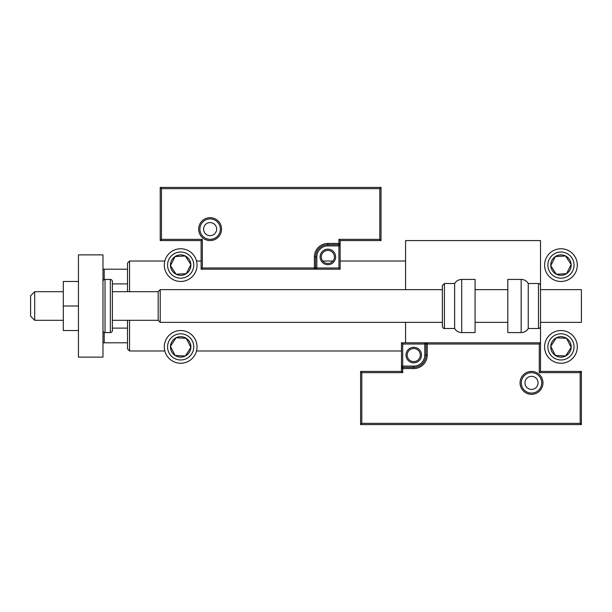 <?xml version="1.0" encoding="UTF-8"?>
<svg xmlns="http://www.w3.org/2000/svg" width="612" height="612" viewBox="0 0 612 612"><rect width="100%" height="100%" fill="white"/><g stroke="black" fill="none" stroke-linecap="round" stroke-linejoin="round"><path stroke-width="0.92" d="M34.693 320.313L30.6 316.22L30.6 295.78L34.693 291.687L34.693 320.313L63.311 320.313M158.179 320.313L158.179 291.687L160.222 289.644L160.222 322.356L158.179 320.313L112.379 320.313M405.572 289.644L405.572 240.577L540.511 240.577L540.511 289.644L581.4 289.644L581.4 322.356L540.511 322.356L540.511 371.423L581.4 371.423L581.4 424.583L360.59 424.583L360.59 371.423L401.48 371.423L401.48 368.562L402.704 368.562L402.704 372.654L361.814 372.654L361.814 423.359L360.59 424.583M407.202 355.067A6.541 6.541 0 0 0 413.75 361.608A6.541 6.541 0 0 0 420.291 355.067A6.541 6.541 0 0 0 413.75 348.526A6.541 6.541 0 0 0 407.202 355.067M521.294 382.875A10.22 10.22 0 0 0 531.514 393.095A10.22 10.22 0 0 0 541.735 382.875A10.22 10.22 0 0 0 531.514 372.654A10.22 10.22 0 0 0 521.294 382.875M538.055 382.875A6.541 6.541 0 0 0 531.514 376.334A6.541 6.541 0 0 0 524.974 382.875A6.541 6.541 0 0 0 531.514 389.416A6.541 6.541 0 0 0 538.055 382.875M413.75 366.106L413.75 367.338L402.704 367.338A1.224 1.224 0 0 0 401.48 368.562L401.48 342.804L424.789 342.804L424.789 344.028L402.704 344.028L402.704 366.106L413.75 366.106A11.039 11.039 0 0 0 424.789 355.067L424.789 344.028L426.013 344.028A1.224 1.224 0 0 1 427.245 342.804L424.789 342.804M413.75 368.562L413.75 367.338A12.271 12.271 0 0 0 426.013 355.067L426.013 344.028L427.245 344.028L427.245 342.804L540.511 342.804L539.279 344.028L427.245 344.028L427.245 355.067A13.495 13.495 0 0 1 413.75 368.562L402.704 368.562L402.704 366.106L401.48 366.106M360.59 371.423L361.814 372.654M401.48 371.423L402.704 372.654M361.814 423.359L580.176 423.359L581.4 424.583M580.176 423.359L580.176 372.654L581.4 371.423M580.176 372.654L539.279 372.654L540.511 371.423M401.48 342.804L402.704 344.028M334.42 256.933A6.541 6.541 0 0 0 327.879 250.392A6.541 6.541 0 0 0 321.331 256.933A6.541 6.541 0 0 0 327.879 263.474A6.541 6.541 0 0 0 334.42 256.933M220.335 229.125A10.22 10.22 0 0 0 210.107 218.905A10.22 10.22 0 0 0 199.887 229.125A10.22 10.22 0 0 0 210.107 239.346A10.22 10.22 0 0 0 220.335 229.125A10.22 10.22 0 0 0 210.107 218.905A10.22 10.22 0 0 0 199.887 229.125M203.567 229.125A6.541 6.541 0 0 0 210.107 235.666A6.541 6.541 0 0 0 216.656 229.125A6.541 6.541 0 0 0 210.107 222.584A6.541 6.541 0 0 0 203.567 229.125M381.031 240.577L340.142 240.577L340.142 243.438L338.918 243.438L338.918 239.346L379.807 239.346L379.807 188.641L381.031 187.417L381.031 240.577L379.807 239.346M379.807 188.641L161.453 188.641L161.453 239.346L202.343 239.346L202.343 267.972L314.384 267.972L314.384 269.196L340.142 269.196L340.142 243.438A1.224 1.224 0 0 1 338.918 244.662L327.879 244.662A12.271 12.271 0 0 0 315.608 256.933L315.608 267.972A1.224 1.224 0 0 1 314.384 269.196L201.118 269.196L201.118 240.577L160.222 240.577L160.222 187.417L381.031 187.417M340.142 240.577L338.918 239.346M161.453 188.641L160.222 187.417M161.453 239.346L160.222 240.577M202.343 239.346L201.118 240.577M340.142 269.196L338.918 267.972L338.918 245.894L327.879 245.894A11.039 11.039 0 0 0 316.832 256.933L316.832 267.972L338.918 267.972M202.343 267.972L201.118 269.196M172.11 341.297A10.22 10.22 0 0 0 185.283 356.016A10.22 10.22 0 0 0 186.262 338.337A10.22 10.22 0 0 0 172.11 341.297M173.257 342.047L170.465 346.331L175.078 355.45L185.283 356.016L190.875 347.455L186.262 338.337L176.057 337.77L173.257 342.047M194.364 355.84A16.356 16.356 0 0 1 171.727 360.583A16.356 16.356 0 0 1 166.977 337.946A16.356 16.356 0 0 1 189.613 333.196A16.356 16.356 0 0 1 194.364 355.84M170.465 346.331L175.078 355.45L185.283 356.016L190.875 347.455L186.262 338.337L176.057 337.77L170.465 346.331M552.399 341.297A10.22 10.22 0 0 0 565.572 356.016A10.22 10.22 0 0 0 566.544 338.337A10.22 10.22 0 0 0 552.399 341.297M553.546 342.047L550.746 346.331L555.367 355.45L565.572 356.016L571.164 347.455L566.544 338.337L556.339 337.77L553.546 342.047M574.645 355.84A16.356 16.356 0 0 1 552.009 360.583A16.356 16.356 0 0 1 547.258 337.946A16.356 16.356 0 0 1 569.902 333.196A16.356 16.356 0 0 1 574.645 355.84M550.746 346.331L555.367 355.45L565.572 356.016L571.164 347.455L566.544 338.337L556.339 337.77L550.746 346.331M569.512 259.519A10.22 10.22 0 0 0 550.746 265.669A10.22 10.22 0 0 0 566.544 273.663A10.22 10.22 0 0 0 569.512 259.519M568.364 260.268L565.572 255.984L555.367 256.55L550.746 265.669L556.339 274.23L566.544 273.663L571.164 264.545L568.364 260.268M547.258 274.054A16.356 16.356 0 0 1 552.009 251.417A16.356 16.356 0 0 1 574.645 256.16A16.356 16.356 0 0 1 569.902 278.804A16.356 16.356 0 0 1 547.258 274.054M565.572 255.984L555.367 256.55L550.746 265.669L556.339 274.23L566.544 273.663L571.164 264.545L565.572 255.984M189.23 259.519A10.22 10.22 0 0 0 170.465 265.669A10.22 10.22 0 0 0 186.262 273.663A10.22 10.22 0 0 0 189.23 259.519M188.083 260.268L185.283 255.984L175.078 256.55L170.465 265.669L176.057 274.23L186.262 273.663L190.875 264.545L188.083 260.268M166.977 274.054A16.356 16.356 0 0 1 171.727 251.417A16.356 16.356 0 0 1 194.364 256.16A16.356 16.356 0 0 1 189.613 278.804A16.356 16.356 0 0 1 166.977 274.054M185.283 255.984L175.078 256.55L170.465 265.669L176.057 274.23L186.262 273.663L190.875 264.545L185.283 255.984M521.156 332.576A8.178 8.178 0 0 0 528.24 328.491L528.24 283.509A8.178 8.178 0 0 0 521.156 279.424L507.799 279.424L507.799 332.576L521.156 332.576L521.156 279.424M528.24 328.491L538.468 328.491A2.043 2.043 0 0 0 540.511 326.448L540.511 285.552A2.043 2.043 0 0 0 538.468 283.509L528.24 283.509M461.723 332.576L475.08 332.576L475.08 279.424L461.723 279.424L461.723 332.576C458.633 332.477 456.269 331.115 454.639 328.491L454.639 283.509L444.419 283.509L444.419 328.491C443.929 328.912 443.249 328.223 442.369 326.448L442.369 285.552L442.369 289.644L160.222 289.644M442.369 299.092L442.369 289.644M78.443 306L63.311 306L63.311 330.534L78.443 330.534M63.311 306L63.311 281.466L78.443 281.466M78.443 357.117L78.443 254.883L102.977 254.883L102.977 357.117L78.443 357.117M105.019 279.424L105.019 332.576L110.336 332.576A2.043 2.043 0 0 0 112.379 330.534L112.379 281.466A2.043 2.043 0 0 0 110.336 279.424L105.019 279.424A2.043 2.043 0 0 0 102.977 281.466M105.019 332.576A2.043 2.043 0 0 1 102.977 330.534M129.553 320.313L129.553 350.982L127.51 348.932L127.51 320.313M127.51 291.687L127.51 263.068L129.553 261.018L129.553 291.687M129.553 350.982L164.835 350.982M196.506 350.982L401.48 350.982M129.553 261.018L164.835 261.018M196.506 261.018L201.118 261.018M322.769 261.018L332.982 261.018M340.142 261.018L405.572 261.018M405.572 342.804L405.572 322.356M127.51 342.804L102.977 342.804M127.51 328.116L112.379 328.116M127.51 283.884L112.379 283.884M102.977 269.196L104.201 269.196L104.201 279.592M127.51 269.196L104.201 269.196M104.201 332.408L104.201 342.804M421.515 355.067A7.772 7.772 0 0 1 413.75 362.839A7.772 7.772 0 0 1 405.978 355.067A7.772 7.772 0 0 1 413.75 347.302A7.772 7.772 0 0 1 421.515 355.067M542.966 382.875A11.452 11.452 0 0 1 531.514 394.327A11.452 11.452 0 0 1 520.062 382.875A11.452 11.452 0 0 1 531.514 371.423A11.452 11.452 0 0 1 542.966 382.875M539.279 372.654L539.279 344.028M424.789 355.067L427.245 355.067M320.107 256.933A7.772 7.772 0 0 1 327.879 249.16A7.772 7.772 0 0 1 335.644 256.933A7.772 7.772 0 0 1 327.879 264.698A7.772 7.772 0 0 1 320.107 256.933M198.663 229.125A11.452 11.452 0 0 1 210.107 217.673A11.452 11.452 0 0 1 221.559 229.125A11.452 11.452 0 0 1 210.107 240.577A11.452 11.452 0 0 1 198.663 229.125M316.832 269.196L316.832 267.972L314.384 267.972L314.384 256.933A13.495 13.495 0 0 1 327.879 243.438L338.918 243.438L338.918 245.894L340.142 245.894M327.879 245.894L327.879 243.438M316.832 256.933L314.384 256.933M169.715 339.737A13.082 13.082 0 0 0 173.51 357.844A13.082 13.082 0 0 0 191.625 354.05A13.082 13.082 0 0 0 187.823 335.934A13.082 13.082 0 0 0 169.715 339.737M549.997 339.737A13.082 13.082 0 0 0 553.799 357.844A13.082 13.082 0 0 0 571.906 354.05A13.082 13.082 0 0 0 568.112 335.934A13.082 13.082 0 0 0 549.997 339.737M571.906 257.95A13.082 13.082 0 0 0 553.799 254.156A13.082 13.082 0 0 0 549.997 272.263A13.082 13.082 0 0 0 568.112 276.066A13.082 13.082 0 0 0 571.906 257.95M191.625 257.95A13.082 13.082 0 0 0 173.51 254.156A13.082 13.082 0 0 0 169.715 272.263A13.082 13.082 0 0 0 187.823 276.066A13.082 13.082 0 0 0 191.625 257.95M538.468 328.491L538.468 283.509M110.336 332.576L110.336 279.424M507.799 322.356L475.08 322.356M442.369 322.356L160.222 322.356M507.799 289.644L475.08 289.644M34.693 291.687L63.311 291.687M112.379 291.687L158.179 291.687M444.419 328.491L454.639 328.491M444.419 283.509L442.369 285.552M461.723 279.424C458.633 279.523 456.269 280.885 454.639 283.509"/></g></svg>
